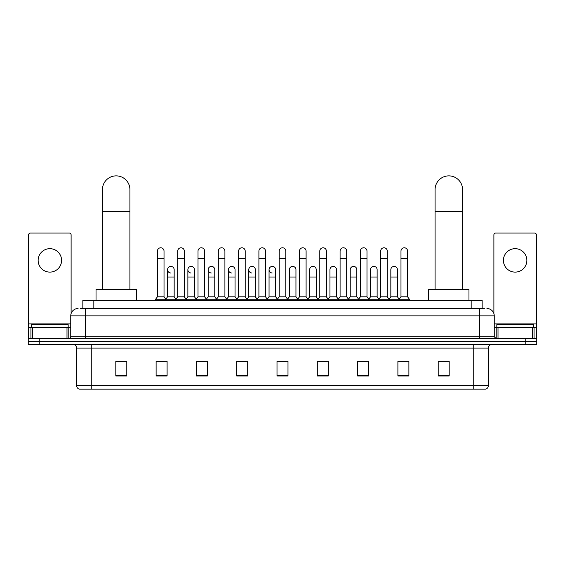 <?xml version="1.0" encoding="UTF-8"?>
<svg xmlns="http://www.w3.org/2000/svg" width="565" height="565" viewBox="0 0 565 565"><rect width="100%" height="100%" fill="white"/><g stroke="black" fill="none" stroke-linecap="round" stroke-linejoin="round"><path stroke-width="0.85" d="M82.843 308.532L82.843 300.467L482.157 300.467L482.157 308.532M80.809 308.532L484.36 308.532M80.64 308.532L85.4 308.532L85.4 315.856L70.745 315.856L70.745 336.74A1.829 1.829 0 0 1 68.916 338.569M78.076 308.532A7.324 7.324 0 0 0 70.745 315.856M486.924 308.532A7.324 7.324 0 0 1 494.255 315.856L494.255 336.74L496.084 338.569M39.239 338.569L28.25 338.569L28.25 341.5L39.239 341.5L28.25 341.5L28.25 344.431L39.239 344.431L39.239 341.5L525.761 341.5L39.239 341.5L39.239 338.569L525.761 338.569L525.761 341.5L536.75 341.5L525.761 341.5L525.761 344.431L39.239 344.431M525.761 344.431L536.75 344.431L536.75 338.569L525.761 338.569M488.393 385.613C488.287 387.364 487.411 388.536 485.752 389.13L473.738 389.13L473.738 385.613L488.393 385.613L488.393 348.096A3.665 3.665 0 0 1 492.051 344.431M473.738 389.13L79.248 389.13A3.665 3.665 0 0 1 76.607 385.613L76.607 348.096C76.395 345.872 75.173 344.65 72.949 344.431M449.189 375.972L449.189 361.318L438.2 361.318L438.2 375.972L449.189 375.972M408.891 375.972L408.891 361.318L397.901 361.318L397.901 375.972L408.891 375.972M368.592 375.972L368.592 361.318L357.603 361.318L357.603 375.972L368.592 375.972M328.293 375.972L328.293 361.318L317.304 361.318L317.304 375.972L328.293 375.972M126.8 375.972L126.8 361.318L115.811 361.318L115.811 375.972L126.8 375.972M167.099 375.972L167.099 361.318L156.109 361.318L156.109 375.972L167.099 375.972M207.397 375.972L207.397 361.318L196.408 361.318L196.408 375.972L207.397 375.972M247.696 375.972L247.696 361.318L236.707 361.318L236.707 375.972L247.696 375.972M287.995 375.972L287.995 361.318L277.005 361.318L277.005 375.972L287.995 375.972M360.018 361.395L367.349 361.395M400.613 361.395L407.937 361.395M238.246 361.395L245.57 361.395M197.651 361.395L204.982 361.395M157.063 361.395L164.387 361.395M319.43 361.395L326.754 361.395M278.835 361.395L286.165 361.395M126.8 361.395L115.811 361.395M449.189 361.395L438.2 361.395M68.181 327.58L68.181 324.649L31.548 324.649L31.548 327.58M49.868 248.671A11.724 11.724 0 0 0 38.145 260.387A11.724 11.724 0 0 0 49.868 272.111A11.724 11.724 0 0 0 61.585 260.387A11.724 11.724 0 0 0 49.868 248.671M66.995 338.569L66.995 327.58L32.735 327.58L32.735 338.569M71.112 313.568L71.112 234.892A1.829 1.829 0 0 0 69.283 233.063L30.446 233.063A1.829 1.829 0 0 0 28.617 234.892L28.617 327.58L32.735 327.58M66.995 327.58L70.745 327.58M28.617 338.569L28.617 327.58M102.434 289.478L102.434 189.614A13.737 13.737 0 0 1 116.178 175.87A13.737 13.737 0 0 1 129.915 189.614A13.737 13.737 0 0 0 116.178 175.87M129.915 289.478L129.915 189.614M136.327 300.467L136.327 289.478L96.029 289.478L96.029 300.467M435.085 289.478L435.085 189.614A13.737 13.737 0 0 1 448.822 175.87A13.737 13.737 0 0 1 462.566 189.614A13.737 13.737 0 0 0 448.822 175.87M462.566 289.478L462.566 189.614M468.971 300.467L468.971 289.478L428.673 289.478L428.673 300.467M157.423 258.41L164.02 258.41L164.02 296.809L157.423 296.809L157.423 251.086A3.298 3.298 0 0 1 160.933 247.795A3.298 3.298 0 0 1 164.02 251.086A3.298 3.298 0 0 0 160.933 247.795M157.423 296.809L155.227 299.74L155.227 300.467M164.02 296.809L166.216 299.74L155.227 299.74M177.721 296.809L177.721 258.41L184.317 258.41L184.317 296.809L177.721 296.809L175.524 299.74L166.216 299.74L166.216 300.467M177.721 258.41L177.721 251.086A3.298 3.298 0 0 1 181.224 247.795A3.298 3.298 0 0 1 184.317 251.086A3.298 3.298 0 0 0 181.224 247.795M184.317 296.809L186.514 299.74L175.524 299.74L175.524 300.467M198.018 296.809L198.018 258.41L204.615 258.41L204.615 296.809L198.018 296.809L195.822 299.74L186.514 299.74L186.514 300.467M198.018 258.41L198.018 251.086A3.298 3.298 0 0 1 201.521 247.795A3.298 3.298 0 0 1 204.615 251.086A3.298 3.298 0 0 0 201.521 247.795M204.615 296.809L206.811 299.74L195.822 299.74L195.822 300.467M218.316 296.809L218.316 258.41L224.912 258.41L224.912 296.809L218.316 296.809L216.12 299.74L206.811 299.74L206.811 300.467M218.316 258.41L218.316 251.086A3.298 3.298 0 0 1 221.819 247.795A3.298 3.298 0 0 1 224.912 251.086A3.298 3.298 0 0 0 221.819 247.795M224.912 296.809L227.109 299.74L216.12 299.74L216.12 300.467M238.614 296.809L238.614 258.41L245.203 258.41L245.203 296.809L238.614 296.809L236.41 299.74L227.109 299.74L227.109 300.467M238.614 258.41L238.614 251.086A3.298 3.298 0 0 1 242.117 247.795A3.298 3.298 0 0 1 245.203 251.086A3.298 3.298 0 0 0 242.117 247.795M245.203 296.809L247.406 299.74L236.41 299.74L236.41 300.467M258.904 296.809L258.904 258.41L265.501 258.41L265.501 296.809L258.904 296.809L256.708 299.74L247.406 299.74L247.406 300.467M258.904 258.41L258.904 251.086A3.298 3.298 0 0 1 262.414 247.795A3.298 3.298 0 0 1 265.501 251.086A3.298 3.298 0 0 0 262.414 247.795M265.501 296.809L267.697 299.74L256.708 299.74L256.708 300.467M279.202 296.809L279.202 258.41L285.798 258.41L285.798 296.809L279.202 296.809L277.005 299.74L267.697 299.74L267.697 300.467M279.202 258.41L279.202 251.086A3.298 3.298 0 0 1 282.705 247.795A3.298 3.298 0 0 1 285.798 251.086A3.298 3.298 0 0 0 282.705 247.795M285.798 296.809L287.995 299.74L277.005 299.74L277.005 300.467M299.499 296.809L299.499 258.41L306.096 258.41L306.096 296.809L299.499 296.809L297.303 299.74L287.995 299.74L287.995 300.467M299.499 258.41L299.499 251.086A3.298 3.298 0 0 1 303.002 247.795A3.298 3.298 0 0 1 306.096 251.086A3.298 3.298 0 0 0 303.002 247.795M306.096 296.809L308.292 299.74L297.303 299.74L297.303 300.467M319.797 296.809L319.797 258.41L326.386 258.41L326.386 296.809L319.797 296.809L317.594 299.74L308.292 299.74L308.292 300.467M319.797 258.41L319.797 251.086A3.298 3.298 0 0 1 323.3 247.795A3.298 3.298 0 0 1 326.386 251.086A3.298 3.298 0 0 0 323.3 247.795M326.386 296.809L328.59 299.74L317.594 299.74L317.594 300.467M340.088 296.809L340.088 258.41L346.684 258.41L346.684 296.809L340.088 296.809L337.891 299.74L328.59 299.74L328.59 300.467M340.088 258.41L340.088 251.086A3.298 3.298 0 0 1 343.598 247.795A3.298 3.298 0 0 1 346.684 251.086A3.298 3.298 0 0 0 343.598 247.795M346.684 296.809L348.88 299.74L337.891 299.74L337.891 300.467M360.385 296.809L360.385 258.41L366.982 258.41L366.982 296.809L360.385 296.809L358.189 299.74L348.88 299.74L348.88 300.467M360.385 258.41L360.385 251.086A3.298 3.298 0 0 1 363.888 247.795A3.298 3.298 0 0 1 366.982 251.086A3.298 3.298 0 0 0 363.888 247.795M366.982 296.809L369.178 299.74L358.189 299.74L358.189 300.467M380.683 296.809L380.683 258.41L387.279 258.41L387.279 296.809L380.683 296.809L378.486 299.74L369.178 299.74L369.178 300.467M380.683 258.41L380.683 251.086A3.298 3.298 0 0 1 384.186 247.795A3.298 3.298 0 0 1 387.279 251.086A3.298 3.298 0 0 0 384.186 247.795M387.279 296.809L389.476 299.74L378.486 299.74L378.486 300.467M400.981 296.809L400.981 258.41L407.577 258.41L407.577 296.809L400.981 296.809L398.784 299.74L389.476 299.74L389.476 300.467M400.981 258.41L400.981 251.086A3.298 3.298 0 0 1 404.484 247.795A3.298 3.298 0 0 1 407.577 251.086A3.298 3.298 0 0 0 404.484 247.795M407.577 296.809L409.773 299.74L398.784 299.74L398.784 300.467M409.773 299.74L409.773 300.467M170.665 272.987A3.298 3.298 0 0 1 167.572 269.696A3.298 3.298 0 0 1 171.082 266.405A3.298 3.298 0 0 1 174.168 269.696L174.168 277.02L167.572 277.02L167.572 269.696M174.168 277.02L174.168 296.809L167.572 296.809L167.572 277.02M167.572 296.809L165.799 299.175M174.168 296.809L175.948 299.175M190.963 272.987A3.298 3.298 0 0 1 187.87 269.696A3.298 3.298 0 0 1 191.373 266.405A3.298 3.298 0 0 1 194.466 269.696L194.466 277.02L187.87 277.02L187.87 269.696M194.466 277.02L194.466 296.809L187.87 296.809L187.87 277.02M187.87 296.809L186.097 299.175M194.466 296.809L196.239 299.175M211.254 272.987A3.298 3.298 0 0 1 208.167 269.696A3.298 3.298 0 0 1 211.67 266.405A3.298 3.298 0 0 1 214.764 269.696L214.764 277.02L208.167 277.02L208.167 269.696M214.764 277.02L214.764 296.809L208.167 296.809L208.167 277.02M208.167 296.809L206.387 299.175M214.764 296.809L216.536 299.175M231.551 272.987A3.298 3.298 0 0 1 228.465 269.696A3.298 3.298 0 0 1 231.968 266.405A3.298 3.298 0 0 1 235.054 269.696L235.054 277.02L228.465 277.02L228.465 269.696M235.054 277.02L235.054 296.809L228.465 296.809L228.465 277.02M228.465 296.809L226.685 299.175M235.054 296.809L236.834 299.175M251.849 272.987A3.298 3.298 0 0 1 248.755 269.696A3.298 3.298 0 0 1 252.265 266.405A3.298 3.298 0 0 1 255.352 269.696L255.352 277.02L248.755 277.02L248.755 269.696M255.352 277.02L255.352 296.809L248.755 296.809L248.755 277.02M248.755 296.809L246.983 299.175M255.352 296.809L257.132 299.175M272.146 272.987A3.298 3.298 0 0 1 269.053 269.696A3.298 3.298 0 0 1 272.556 266.405A3.298 3.298 0 0 1 275.649 269.696L275.649 277.02L269.053 277.02L269.053 269.696M275.649 277.02L275.649 296.809L269.053 296.809L269.053 277.02M269.053 296.809L267.28 299.175M275.649 296.809L277.429 299.175M289.351 269.696A3.298 3.298 0 0 1 292.854 266.405A3.298 3.298 0 0 1 295.947 269.696L295.947 277.02L289.351 277.02L289.351 269.696M295.947 277.02L295.947 296.809L289.351 296.809L289.351 277.02M289.351 296.809L287.571 299.175M295.947 296.809L297.72 299.175M309.648 269.696A3.298 3.298 0 0 1 313.151 266.405A3.298 3.298 0 0 1 316.245 269.696L316.245 277.02L309.648 277.02L309.648 269.696M316.245 277.02L316.245 296.809L309.648 296.809L309.648 277.02M309.648 296.809L307.869 299.175M316.245 296.809L318.017 299.175M329.946 269.696A3.298 3.298 0 0 1 333.449 266.405A3.298 3.298 0 0 1 336.535 269.696L336.535 277.02L329.946 277.02L329.946 269.696M336.535 277.02L336.535 296.809L329.946 296.809L329.946 277.02M329.946 296.809L328.166 299.175M336.535 296.809L338.315 299.175M350.236 269.696A3.298 3.298 0 0 1 353.747 266.405A3.298 3.298 0 0 1 356.833 269.696L356.833 277.02L350.236 277.02L350.236 269.696M356.833 277.02L356.833 296.809L350.236 296.809L350.236 277.02M350.236 296.809L348.464 299.175M356.833 296.809L358.613 299.175M370.534 269.696A3.298 3.298 0 0 1 374.037 266.405A3.298 3.298 0 0 1 377.13 269.696L377.13 277.02L370.534 277.02L370.534 269.696M377.13 277.02L377.13 296.809L370.534 296.809L370.534 277.02M370.534 296.809L368.761 299.175M377.13 296.809L378.903 299.175M390.832 269.696A3.298 3.298 0 0 1 394.335 266.405A3.298 3.298 0 0 1 397.428 269.696L397.428 277.02L390.832 277.02L390.832 269.696M397.428 277.02L397.428 296.809L390.832 296.809L390.832 277.02M390.832 296.809L389.052 299.175M397.428 296.809L399.201 299.175M515.132 248.671A11.724 11.724 0 0 0 503.415 260.387A11.724 11.724 0 0 0 515.132 272.111A11.724 11.724 0 0 0 526.855 260.387A11.724 11.724 0 0 0 515.132 248.671M532.265 338.569L532.265 327.58L498.005 327.58L498.005 338.569M532.265 327.58L536.383 327.58L536.383 234.892A1.829 1.829 0 0 0 534.554 233.063L495.717 233.063A1.829 1.829 0 0 0 493.888 234.892L493.888 313.568M494.255 327.58L498.005 327.58M536.383 327.58L536.383 338.569M533.452 327.58L533.452 324.649L496.819 324.649L496.819 327.58M93.832 308.532L93.832 300.467M471.168 308.532L471.168 300.467M85.4 338.569L85.4 336.74L494.255 336.74M70.745 336.74L85.4 336.74L85.4 315.856L479.6 315.856L479.6 338.569M494.255 315.856L479.6 315.856L479.6 308.532M473.738 344.431L473.738 348.096L76.607 348.096M488.393 348.096L473.738 348.096L473.738 385.613L91.262 385.613L91.262 389.13M76.607 385.613L91.262 385.613L91.262 344.431M287.995 375.464L277.005 375.464M247.696 375.464L236.707 375.464M207.397 375.464L196.408 375.464M167.099 375.464L156.109 375.464M126.8 375.464L115.811 375.464M328.293 375.464L317.304 375.464M368.592 375.464L357.603 375.464M408.891 375.464L397.901 375.464M449.189 375.464L438.2 375.464M70.745 323.915L28.617 323.915M68.796 327.58L68.796 338.569M28.646 327.58L28.646 338.569M30.934 338.569L30.934 327.58M102.434 211.593L129.915 211.593M435.085 211.593L462.566 211.593M536.383 323.915L494.255 323.915M536.355 338.569L536.355 327.58M534.066 327.58L534.066 338.569M496.204 338.569L496.204 327.58M164.02 258.41L164.02 251.086M184.317 258.41L184.317 251.086M204.615 258.41L204.615 251.086M224.912 258.41L224.912 251.086M245.203 258.41L245.203 251.086M265.501 258.41L265.501 251.086M285.798 258.41L285.798 251.086M306.096 258.41L306.096 251.086M326.386 258.41L326.386 251.086M346.684 258.41L346.684 251.086M366.982 258.41L366.982 251.086M387.279 258.41L387.279 251.086M407.577 258.41L407.577 251.086"/></g></svg>
